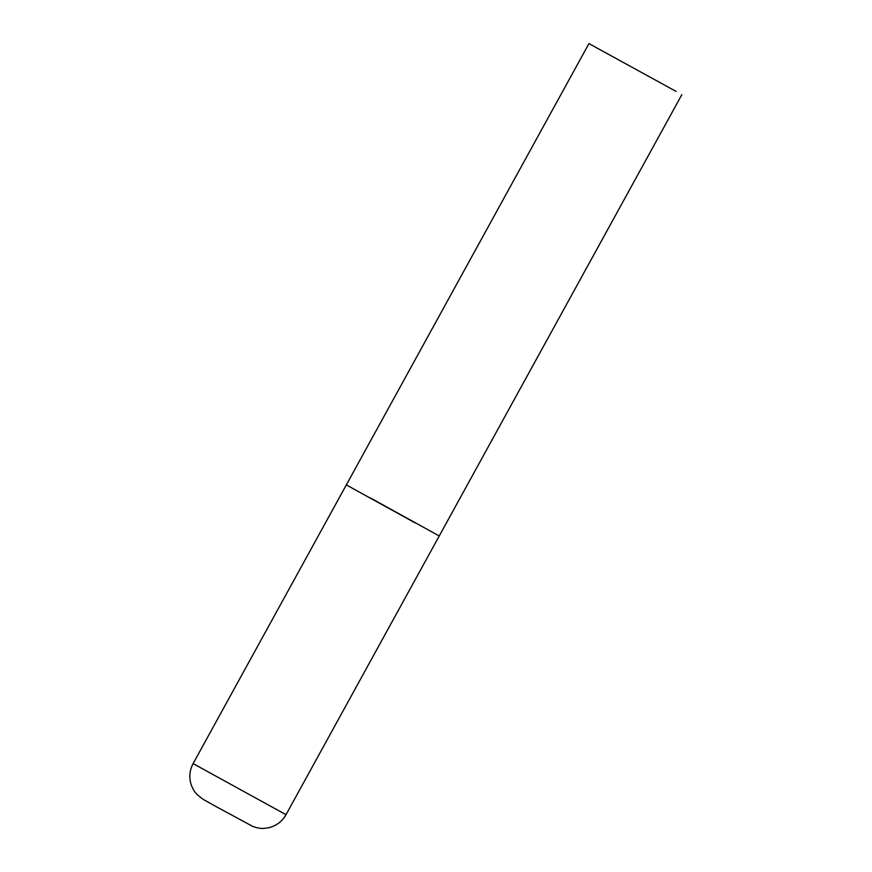 <?xml version="1.0" encoding="UTF-8"?>
<svg xmlns="http://www.w3.org/2000/svg" width="872" height="872" viewBox="0 0 872 872"><rect width="100%" height="100%" fill="white"/><g stroke="black" fill="none" stroke-linecap="round" stroke-linejoin="round"><path stroke-width="1.31" d="M415.094 522.873L346.337 484.897L415.094 522.873M370.48 497.999L439.237 535.975L286.016 814.688L193.104 763.61C189.42 770.619 188.853 777.868 191.393 785.356C194.794 793.106 194.87 791.613 197.018 794.523L203.143 799.373L216.518 806.818L253.022 826.558L257.818 827.953C261.426 828.204 260.205 829.065 268.565 827.779C276.261 825.915 282.07 821.544 286.016 814.688M676.138 91.44L588.938 43.6L676.138 91.44M588.938 43.6L193.104 763.61M439.237 535.975L681.839 94.677"/></g></svg>
